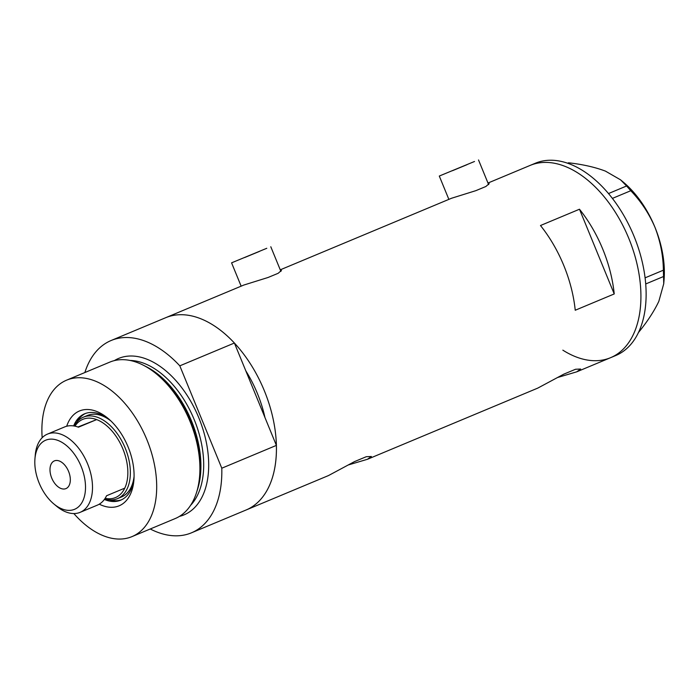 <?xml version="1.0" encoding="UTF-8"?>
<svg xmlns="http://www.w3.org/2000/svg" width="699" height="699" viewBox="0 0 699 699"><rect width="100%" height="100%" fill="white"/><g stroke="black" fill="none" stroke-linecap="round" stroke-linejoin="round"><path stroke-width="1.05" d="M244.685 257.52L259.355 251.448L244.685 257.52M452.41 170.722L467.081 164.649L452.41 170.722M474.507 161.486L439.295 176.043L474.507 161.486M266.782 248.285L231.579 262.841L266.782 248.285M280.255 269.831L451.563 198.245L475.792 190.678L485.875 186.502L489.178 183.619L488.129 183.391M234.401 343.026L179.809 365.839A104.212 62.858 -112.7 0 0 111.097 340.518L165.698 317.704A104.212 62.858 67.3 0 1 166.327 317.442A104.212 62.858 67.3 0 1 264.091 390.147A104.212 62.858 67.3 0 1 246.057 510.008A104.212 62.858 -112.7 0 0 276.385 445.394L264.965 417.548A91.849 55.404 67.3 0 0 245.821 370.872L264.965 417.548A91.849 55.404 -112.7 0 0 245.821 370.872L234.401 343.026A104.212 62.858 -112.7 0 0 165.698 317.704L243.837 285.043L268.075 277.477L278.158 273.3L281.452 270.417L280.404 270.19M557.496 377.53L576.727 371.833L580.651 369.037L575.557 369.255L563.796 374.157L537.767 388.111L367.447 459.287L371.37 456.491L366.276 456.709L354.515 461.602L328.486 475.565L246.057 510.008A104.212 62.858 67.3 0 1 245.419 510.27M348.216 464.984L367.447 459.287M487.981 183.033L530.183 165.392A104.212 62.858 67.3 0 1 530.821 165.139A104.212 62.858 67.3 0 1 628.576 237.843A104.212 62.858 67.3 0 1 610.542 357.705A104.212 62.858 -112.7 0 0 628.794 238.368A104.212 62.858 -112.7 0 0 530.183 165.392L535.382 163.225A104.212 62.858 -112.7 0 1 633.993 236.192A104.212 62.858 -112.7 0 1 615.74 355.529L610.542 357.705A104.212 62.858 -112.7 0 1 562.844 350.155M540.484 225.524A104.212 62.858 67.3 0 1 575.233 310.242L614.229 293.947A104.212 62.858 -112.7 0 0 579.48 209.228L540.484 225.524M579.48 209.228L614.229 293.947M608.514 193.553L626.601 185.986L630.778 190.722C640.904 201.233 648.952 213.387 654.919 227.184C660.372 241.251 663.185 255.589 663.377 270.198L663.735 283.75L658.834 301.321C654.142 311.247 647.291 321.715 638.283 332.741M567.588 163.199L568.584 162.797C582.599 164.37 594.884 167.14 605.439 171.115L620.546 179.826L626.601 185.986M568.584 162.797L567.623 163.208M630.778 190.722L612.411 198.394M645.081 277.844L663.377 270.198M663.701 276.446L645.701 283.969M620.546 179.826L623.054 181.915A81.25 49.009 67.3 0 1 654.919 227.184A81.25 49.009 67.3 0 1 664.05 280.019L663.753 283.479M66.693 426.241A51.403 31.001 67.3 0 1 79.782 410.846A51.403 31.001 67.3 0 1 107.952 418.325A51.403 31.001 67.3 0 1 133.885 480.388A51.403 31.001 67.3 0 1 118.786 505.945A51.403 31.001 67.3 0 1 99.267 504.18M104.361 499.462A46.807 28.231 -112.7 0 0 120.42 500.292A46.807 28.231 -112.7 0 0 120.709 500.169A46.807 28.231 -112.7 0 0 134.007 478.64M109.28 419.47A46.807 28.231 -112.7 0 0 84.902 413.677A46.807 28.231 -112.7 0 0 84.614 413.799A46.807 28.231 -112.7 0 0 73.631 425.927M121.242 497.076A44.159 26.632 -112.7 0 0 121.504 496.963A44.159 26.632 -112.7 0 0 134.077 476.412M110.914 420.981A44.159 26.632 -112.7 0 0 87.725 415.372A44.159 26.632 -112.7 0 0 87.454 415.477L83.426 417.163A44.159 26.632 67.3 0 1 83.697 417.05A44.159 26.632 67.3 0 1 125.121 447.858A44.159 26.632 67.3 0 1 117.476 498.649A44.159 26.632 67.3 0 1 117.205 498.763A44.159 26.632 67.3 0 1 104.728 498.955M73.858 513.564A84.78 51.141 -112.7 0 0 131.456 536.832A84.78 51.141 -112.7 0 0 131.971 536.622L175.196 518.562A84.78 51.141 -112.7 0 0 196.506 492.62A84.78 51.141 -112.7 0 0 143.251 365.175A84.78 51.141 -112.7 0 0 110.337 361.899A84.78 51.141 -112.7 0 0 109.822 362.108L66.597 380.169A84.78 51.141 -112.7 0 0 42.167 437.723M143.251 365.175L145.366 366.25A82.561 49.795 67.3 0 1 197.223 490.357L196.506 492.62M131.971 536.622A84.78 51.141 -112.7 0 0 146.65 439.103A84.78 51.141 -112.7 0 0 67.113 379.959A84.78 51.141 -112.7 0 0 66.597 380.169M150.241 528.986A104.212 62.858 -112.7 0 0 190.818 533.084A104.212 62.858 -112.7 0 0 191.456 532.821A104.212 62.858 -112.7 0 0 221.793 468.208L276.385 445.394M111.097 340.518A104.212 62.858 -112.7 0 0 84.867 372.532M179.809 365.839L221.793 468.208M85.54 413.441A46.807 28.231 -112.7 0 0 76.934 422.004M109.472 499.864A46.807 28.231 -112.7 0 0 121.609 499.768M45.951 440.099A37.449 22.586 -112.7 0 0 34.95 458.727A37.449 22.586 -112.7 0 0 53.84 503.935A37.449 22.586 -112.7 0 0 74.365 509.388A37.449 22.586 -112.7 0 0 81.154 466.416A37.449 22.586 -112.7 0 0 45.951 440.099M34.95 458.727L35.265 455.084A42.394 25.566 67.3 0 1 47.453 434.114A42.394 25.566 67.3 0 1 47.715 434A42.394 25.566 67.3 0 1 87.48 463.577A42.394 25.566 67.3 0 1 80.14 512.341A42.394 25.566 67.3 0 1 79.878 512.446A42.394 25.566 67.3 0 1 56.645 506.268L53.84 503.935M65.855 488.636A15.011 9.052 -112.7 0 0 65.942 488.601A15.011 9.052 -112.7 0 0 68.546 471.327A15.011 9.052 -112.7 0 0 54.461 460.851A15.011 9.052 -112.7 0 0 54.365 460.894A15.011 9.052 -112.7 0 0 51.77 478.16A15.011 9.052 -112.7 0 0 65.855 488.636M105.13 498.343A42.394 25.566 -112.7 0 0 115.239 497.671A42.394 25.566 -112.7 0 0 124.763 488.147A42.394 25.566 -112.7 0 0 122.919 449.02A42.394 25.566 -112.7 0 0 96.645 419.592L78.445 427.194A42.394 25.566 -112.7 0 0 64.867 426.836A42.394 25.566 -112.7 0 0 64.614 426.94A42.394 25.566 -112.7 0 0 64.352 427.054M77.939 427.01L96.645 419.592A42.394 25.566 -112.7 0 0 83.067 419.234A42.394 25.566 -112.7 0 0 74.976 426.163M74.251 426.023A44.159 26.632 67.3 0 1 83.426 417.163M97.039 505.272A42.394 25.566 -112.7 0 0 97.301 505.167A42.394 25.566 -112.7 0 0 106.563 495.748L124.763 488.147M145.986 366.573A81.25 49.009 67.3 0 1 197.433 489.684M114.348 360.614A84.78 51.141 67.3 0 1 119.11 358.229A84.78 51.141 67.3 0 1 198.822 417.81A84.78 51.141 67.3 0 1 183.453 515.111A84.78 51.141 67.3 0 1 179.442 516.386M190.582 505.342A81.25 49.009 -112.7 0 0 193.894 418.858A81.25 49.009 -112.7 0 0 130.04 360.448M439.295 176.043L448.863 199.372M231.579 262.841L241.146 286.171M576.727 371.833L610.542 357.705M270.793 246.756L280.911 271.422M478.518 159.957L488.627 184.623M191.456 532.821L246.057 510.008M47.453 434.114L64.614 426.94M117.476 498.649L121.504 496.963M80.14 512.341L97.301 505.167"/></g></svg>
